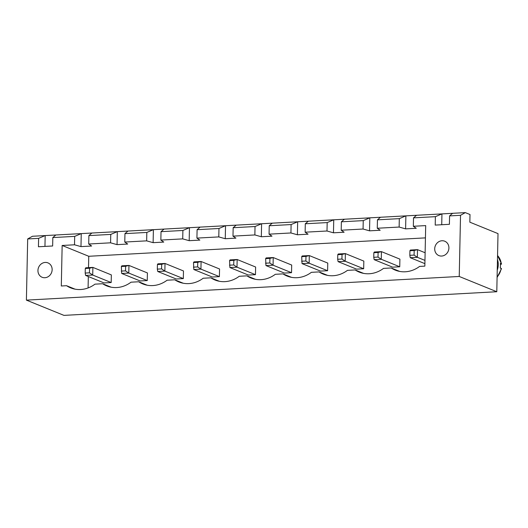 <?xml version="1.0" encoding="UTF-8"?>
<svg xmlns="http://www.w3.org/2000/svg" width="528" height="528" viewBox="0 0 528 528"><rect width="100%" height="100%" fill="white"/><g stroke="black" fill="none" stroke-linecap="round" stroke-linejoin="round"><path stroke-width="0.79" d="M469.841 222.176L498.01 233.62L496.789 291.733L459.235 276.467L460.522 215.299L465.307 212.619L470.006 214.526L469.841 222.176M55.829 234.993L81.253 233.607L74.686 236.379L52.82 237.58L55.829 234.993L32.472 236.267L27.68 238.953L26.4 300.122L63.954 315.381L496.789 291.733M441.725 224.73L441.949 213.893L435.382 216.671L413.516 217.866L413.338 226.281L416.255 228.281L405.61 228.868L399.135 227.053L377.269 228.248L380.186 230.254L369.534 230.835L363.066 229.027L341.2 230.221L344.117 232.228L333.465 232.808L326.997 231L305.131 232.195L308.048 234.194L297.396 234.775L290.928 232.967L269.062 234.161L271.979 236.168L261.327 236.749L254.859 234.94L232.987 236.135L235.91 238.141L225.258 238.722L218.79 236.907L196.918 238.102L199.841 240.108L189.189 240.689L182.721 238.88L160.849 240.075L163.766 242.081L153.12 242.662L146.652 240.854L124.78 242.048L127.697 244.048L117.051 244.636L110.576 242.821L88.711 244.015L91.628 246.022L80.975 246.602L81.253 233.607L465.307 212.619M26.4 300.122L459.235 276.467M435.382 216.671L435.211 225.086L449.407 224.308L449.585 215.899L460.522 215.299M74.686 236.379L74.507 244.794L62.152 245.467L61.307 285.991L66.561 285.707A28.195 25.39 -67.9 0 0 70.633 287.859A28.195 25.39 -67.9 0 0 94.961 284.156L102.63 283.734A28.195 25.39 -67.9 0 0 106.702 285.892A28.195 25.39 -67.9 0 0 131.03 282.183L138.699 281.767A28.195 25.39 -67.9 0 0 142.771 283.919A28.195 25.39 -67.9 0 0 167.099 280.21L174.768 279.794A28.195 25.39 -67.9 0 0 178.84 281.945A28.195 25.39 -67.9 0 0 203.174 278.243L210.837 277.82A28.195 25.39 -67.9 0 0 214.909 279.979A28.195 25.39 -67.9 0 0 239.243 276.269L246.913 275.854A28.195 25.39 -67.9 0 0 250.978 278.005A28.195 25.39 -67.9 0 0 275.312 274.303L282.982 273.88A28.195 25.39 -67.9 0 0 287.047 276.038A28.195 25.39 -67.9 0 0 311.381 272.329L319.051 271.913A28.195 25.39 -67.9 0 0 323.123 274.065A28.195 25.39 -67.9 0 0 347.45 270.356L355.12 269.94A28.195 25.39 -67.9 0 0 359.192 272.092A28.195 25.39 -67.9 0 0 383.519 268.389L391.189 267.967A28.195 25.39 -67.9 0 0 395.261 270.125A28.195 25.39 -67.9 0 0 419.588 266.416L424.842 266.132L425.693 225.601L413.338 226.281M52.82 237.58L52.642 245.989L38.438 246.761L38.617 238.352L27.68 238.953M44.953 246.411L45.184 235.574L38.617 238.352M449.585 215.899L452.602 213.312M117.051 244.636L117.322 231.634L110.755 234.412L88.889 235.607L91.898 233.02M413.516 217.866L416.533 215.285M153.12 242.662L153.391 229.66L146.824 232.439L124.958 233.633L127.974 231.053M380.457 217.259L377.447 219.839L399.313 218.645L405.88 215.866L405.61 228.868M189.189 240.689L189.46 227.693L182.893 230.472L161.027 231.667L164.043 229.079M344.388 219.226L341.372 221.813L363.244 220.618L369.811 217.84L369.534 230.835M225.258 238.722L225.529 225.72L218.968 228.499L197.096 229.693L200.112 227.113M308.319 221.199L305.303 223.78L327.175 222.585L333.742 219.806L333.465 232.808M261.327 236.749L261.598 223.753L255.037 226.525L233.165 227.72L236.181 225.139M272.25 223.166L269.234 225.753L291.106 224.558L297.667 221.78L297.396 234.775M497.237 270.211A15.523 13.972 -67.9 0 0 498.26 264.792A15.523 13.972 -67.9 0 0 497.468 259.466M80.975 246.602L74.507 244.794M425.436 237.877L88.757 256.278L88.519 267.637M62.152 245.467L88.757 256.278M88.328 276.533L88.09 287.945M66.561 285.707L75.049 289.159M102.63 283.734L111.118 287.186M391.189 267.967L399.676 271.418M138.699 281.767L147.193 285.212M355.12 269.94L363.607 273.392M174.768 279.794L183.262 283.246M319.051 271.913L327.538 275.359M210.837 277.82L219.331 281.272M282.982 273.88L291.469 277.332M246.913 275.854L255.4 279.299M448.912 248.015A7.762 6.989 -67.9 0 0 444.734 241.21A7.762 6.989 -67.9 0 0 435.336 245.771A7.762 6.989 -67.9 0 0 438.887 255.592A7.762 6.989 -67.9 0 0 448.912 248.015M52.147 269.689A7.762 6.989 -67.9 0 0 47.962 262.891A7.762 6.989 -67.9 0 0 38.57 267.452A7.762 6.989 -67.9 0 0 42.121 277.273A7.762 6.989 -67.9 0 0 52.147 269.689M88.889 235.607L88.711 244.015M110.755 234.412L110.576 242.821M124.958 233.633L124.78 242.048M146.824 232.439L146.652 240.854M399.313 218.645L399.135 227.053M161.027 231.667L160.849 240.075M377.447 219.839L377.269 228.248M182.893 230.472L182.721 238.88M363.244 220.618L363.066 229.027M197.096 229.693L196.918 238.102M341.372 221.813L341.2 230.221M218.968 228.499L218.79 236.907M327.175 222.585L326.997 231M233.165 227.72L232.987 236.135M305.303 223.78L305.131 232.195M255.037 226.525L254.859 234.94M291.106 224.558L290.928 232.967M269.234 225.753L269.062 234.161M497.099 276.995A15.523 13.972 -67.9 0 0 501.178 268.363L500.24 267.986A15.523 13.972 -67.9 0 0 500.452 265.683A15.523 13.972 -67.9 0 0 500.333 263.393L501.6 264.033L500.432 264.495M229.898 267.551L229.568 260.588L230.056 259.901L237.158 259.512L255.625 267.016L255.46 274.666L248.365 275.048L229.898 267.551L236.999 267.161L255.46 274.666M265.967 265.577L265.637 258.621L266.132 257.928L273.227 257.545L291.694 265.043L291.529 272.692L284.434 273.082L265.967 265.577L273.068 265.188L291.529 272.692M305.969 256.417L305.87 261.004L309.137 263.221L309.296 255.572L305.969 256.417L301.706 256.648L302.201 255.961L309.296 255.572L327.763 263.076L327.604 270.719L320.503 271.108L302.036 263.604L309.137 263.221L327.604 270.719M373.85 252.707L373.751 257.294L378.015 257.063L381.275 259.274L381.44 251.632L378.107 252.476L373.85 252.707L374.339 252.021L381.44 251.632L399.901 259.136L399.742 266.779L392.641 267.168L374.18 259.664L381.275 259.274L399.742 266.779M338.105 261.637L337.682 259.268L337.781 254.681L338.27 253.988L345.371 253.598L363.832 261.103L363.673 268.752L356.572 269.141L338.105 261.637L345.206 261.248L363.673 268.752M157.43 264.535L157.331 269.122L161.594 268.891L164.861 271.102L165.02 263.459L161.687 264.297L157.43 264.535L157.918 263.842L165.02 263.459L183.48 270.956L183.322 278.606L176.22 278.995L157.76 271.491L164.861 271.102L183.322 278.606M197.762 262.33L197.663 266.917L200.93 269.128L201.089 261.485L197.762 262.33L193.499 262.561L193.987 261.875L201.089 261.485L219.556 268.99L219.391 276.632L212.289 277.022L193.829 269.518L200.93 269.128L219.391 276.632M85.622 275.431L85.193 273.062L85.292 268.475L85.78 267.788L92.882 267.399L111.342 274.903L111.184 282.546L104.082 282.935L85.622 275.431L92.717 275.042L111.184 282.546M125.618 266.27L125.525 270.857L128.792 273.075L128.951 265.426L125.618 266.27L121.361 266.501L121.849 265.815L128.951 265.426L147.411 272.93L147.253 280.573L140.151 280.962L121.691 273.458L128.792 273.075L147.253 280.573M501.178 268.363L501.501 268.653L497.086 277.504M229.568 260.588L233.831 260.357L237.158 259.512L236.999 267.161L233.732 264.944L229.475 265.181M265.637 258.621L269.9 258.39L273.227 257.545L273.068 265.188L269.801 262.977L265.544 263.208M337.781 254.681L342.038 254.443L345.371 253.598L345.206 261.248L341.946 259.03L337.682 259.268M425.126 252.754L417.509 249.658L410.408 250.048L409.919 250.734L409.82 255.321L410.249 257.697L424.895 263.644M410.249 257.697L417.351 257.308L424.967 260.403M409.919 250.734L414.176 250.503L417.509 249.658L417.351 257.308L414.084 255.09L409.82 255.321M85.292 268.475L89.549 268.244L92.882 267.399L92.717 275.042L89.456 272.831L85.193 273.062M233.831 260.357L233.732 264.944M269.9 258.39L269.801 262.977M301.706 256.648L302.036 263.604M301.613 261.235L305.87 261.004M373.751 257.294L374.18 259.664M378.107 252.476L378.015 257.063M342.038 254.443L341.946 259.03M414.176 250.503L414.084 255.09M157.331 269.122L157.76 271.491M161.687 264.297L161.594 268.891M193.499 262.561L193.829 269.518M193.406 267.148L197.663 266.917M89.549 268.244L89.456 272.831M121.361 266.501L121.691 273.458M121.262 271.088L125.525 270.857M501.277 263.776A15.523 13.972 -67.9 0 0 497.548 255.572M497.548 255.486L501.6 264.033"/></g></svg>
